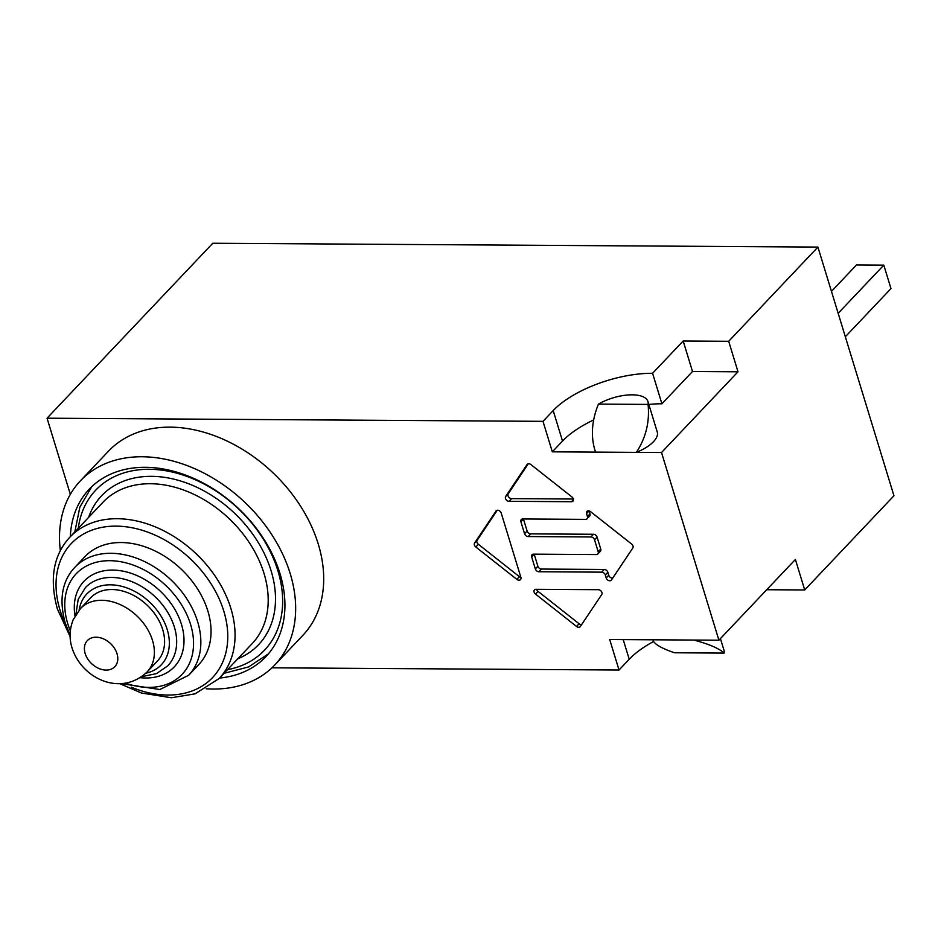 <?xml version="1.0" encoding="UTF-8"?>
<svg xmlns="http://www.w3.org/2000/svg" width="941" height="941" viewBox="0 0 941 941"><rect width="100%" height="100%" fill="white"/><g stroke="black" fill="none" stroke-linecap="round" stroke-linejoin="round"><path stroke-width="1.41" d="M845.336 336.76L890.974 288.593L883.799 265.127L838.16 313.306M831.468 291.381L856.498 264.95L883.799 265.127M74.751 567.411L84.961 556.637A78.432 57.119 43.5 0 1 181.178 569.117A78.432 57.119 43.5 0 1 198.833 664.522L188.635 675.285A78.432 57.119 -136.5 0 0 170.98 579.879A78.432 57.119 -136.5 0 0 74.751 567.411C62.106 580.962 58.883 599.346 65.105 622.542L70.105 635.163M90.665 597.806A45.98 33.476 43.5 0 1 147.078 605.11A45.98 33.476 43.5 0 1 157.429 661.041L147.231 671.803C121.142 696.987 81.926 678.943 72.057 647.996C69.128 638.716 69.493 629.341 73.127 619.86L80.467 608.568L90.665 597.806M528.16 536.558A3.246 2.364 43.5 0 1 524.56 533.735L520.902 521.761A3.246 2.364 43.5 0 1 521.279 519.55A3.246 2.364 43.5 0 1 522.773 518.973L585.561 519.361A3.246 2.364 -136.5 0 0 587.066 518.785A3.246 2.364 -136.5 0 0 587.431 516.574L586.537 513.621A3.246 2.364 43.5 0 1 586.902 511.398A3.246 2.364 43.5 0 1 590.583 511.657L631.599 544.016A3.246 2.364 43.5 0 1 632.822 547.991L611.462 579.962A3.246 2.364 43.5 0 1 611.285 580.185A3.246 2.364 43.5 0 1 608.498 580.479A3.246 2.364 43.5 0 1 606.192 577.939L605.298 574.986A3.246 2.364 -136.5 0 0 601.699 572.152L538.911 571.752A3.246 2.364 43.5 0 1 535.323 568.917L531.665 556.954A3.246 2.364 43.5 0 1 532.041 554.743A3.246 2.364 43.5 0 1 533.535 554.155L596.323 554.555A3.246 2.364 -136.5 0 0 597.817 553.978A3.246 2.364 -136.5 0 0 598.194 551.755L594.536 539.793A3.246 2.364 -136.5 0 0 590.948 536.958L528.16 536.558L530.7 533.876L593.5 534.265A3.246 2.364 43.5 0 1 597.088 537.099L600.746 549.062A3.246 2.364 43.5 0 1 600.37 551.285L597.817 553.978M523.431 518.973A3.246 2.364 -136.5 0 0 523.455 519.079L527.113 531.042A3.246 2.364 -136.5 0 0 530.7 533.876M534.182 554.167A3.246 2.364 -136.5 0 0 534.217 554.261L537.876 566.235A3.246 2.364 -136.5 0 0 541.463 569.058L604.251 569.458A3.246 2.364 43.5 0 1 607.839 572.293L608.745 575.245A3.246 2.364 -136.5 0 0 612.744 578.045M586.537 513.621L589.078 510.928A3.246 2.364 -136.5 0 0 589.078 510.928L589.983 513.88A3.246 2.364 43.5 0 1 589.607 516.091L587.066 518.785M598.347 589.689A3.246 2.364 43.5 0 1 601.393 591.442A3.246 2.364 43.5 0 1 601.746 594.512L580.385 626.471A3.246 2.364 43.5 0 1 580.209 626.706A3.246 2.364 43.5 0 1 576.527 626.447L535.511 594.089A3.246 2.364 43.5 0 1 534.476 589.878A3.246 2.364 43.5 0 1 535.97 589.301L598.347 589.689M536.617 589.301A3.246 2.364 -136.5 0 0 538.064 591.395L579.08 623.754A3.246 2.364 -136.5 0 0 581.667 624.565M571.905 496.919A3.246 2.364 43.5 0 1 572.94 501.13A3.246 2.364 43.5 0 1 571.446 501.718L509.069 501.318A3.246 2.364 43.5 0 1 506.023 499.565A3.246 2.364 43.5 0 1 505.67 496.507L527.031 464.536A3.246 2.364 43.5 0 1 527.207 464.313A3.246 2.364 43.5 0 1 530.889 464.56L571.905 496.919M528.301 463.76L508.222 493.813A3.246 2.364 -136.5 0 0 508.575 496.872A3.246 2.364 -136.5 0 0 511.622 498.624L573.34 499.024M495.954 511.057A3.246 2.364 43.5 0 1 496.13 510.822A3.246 2.364 43.5 0 1 498.918 510.54A3.246 2.364 43.5 0 1 501.224 513.08L520.891 577.398A3.246 2.364 43.5 0 1 520.514 579.609A3.246 2.364 43.5 0 1 516.832 579.362L475.817 547.003A3.246 2.364 43.5 0 1 474.593 543.016L496.354 510.634M497.224 510.269L477.146 540.322A3.246 2.364 -136.5 0 0 478.369 544.31L519.385 576.668A3.246 2.364 -136.5 0 0 520.891 577.421M70.328 536.688A121.707 88.63 43.5 0 1 89.23 489.202A121.707 88.63 43.5 0 1 193.552 478.334A121.707 88.63 43.5 0 1 279.971 573.551A121.707 88.63 43.5 0 1 265.95 656.606A121.707 88.63 43.5 0 1 219.559 678.049M594.453 448.575L595.183 450.962A32.453 13.668 -17 0 0 595.665 452.115L552.32 451.833L542.992 421.345L47.05 418.192L212.784 243.249L817.917 247.083L728.687 341.289L738.003 371.789L661.523 452.527L636.363 452.374C645.891 437.847 649.796 421.862 648.078 404.407L598.452 404.089C592.018 419.874 590.725 434.836 594.571 448.986L595.665 452.115L636.363 452.374A32.453 13.668 -17 0 0 657.253 431.99L647.926 401.489A32.453 13.668 -17 0 0 598.452 404.089M653.16 640.633C654.807 644.42 661.911 648.467 674.474 652.772L724.111 653.089C719.053 648.396 708.926 644.044 693.74 640.056L718.9 640.209L795.392 559.472L804.708 589.972L893.95 495.766L817.917 247.083M60.342 550.638A133.881 97.488 43.5 0 1 80.397 480.827A133.881 97.488 43.5 0 1 195.152 468.889A133.881 97.488 43.5 0 1 290.204 573.622A133.881 97.488 43.5 0 1 274.784 664.969A133.881 97.488 43.5 0 1 206.161 688.777M80.397 480.827L108.45 451.221A133.881 97.488 43.5 0 1 223.193 439.271A133.881 97.488 43.5 0 1 318.246 544.016A133.881 97.488 43.5 0 1 302.837 635.363L274.784 664.969M648.078 404.407A32.453 13.668 -17 0 0 647.926 401.489M47.05 418.192L70.328 494.343M271.937 667.816L619.025 670.016L609.697 639.515L693.74 640.056M718.9 640.209L661.523 452.527M552.32 451.833L562.518 441.07A75.727 31.888 163 0 1 593.618 419.957M542.992 421.345L553.19 410.57A75.727 31.888 163 0 1 652.583 373.295L661.911 403.795L692.505 371.495L738.003 371.789M648.831 404.442A75.727 31.888 163 0 1 661.911 403.795M652.583 373.295L683.178 340.995L692.505 371.495M683.178 340.995L728.687 341.289M720.418 638.61L723.958 650.172A32.453 13.668 163 0 1 724.111 653.089M653.583 641.527A75.727 31.888 -17 0 0 629.223 659.253L619.025 670.016M804.708 589.972L766.727 589.725M78.268 528.301A116.296 84.69 43.5 0 1 238.379 508.728A116.296 84.69 43.5 0 1 227.499 669.663M237.838 658.747A108.191 78.785 -136.5 0 0 234.321 513.021A108.191 78.785 -136.5 0 0 88.607 517.385M141.55 676.708L156.488 673.615L167.827 665.793A56.801 41.357 -136.5 0 0 155.042 596.7A56.801 41.357 -136.5 0 0 85.36 587.666L78.174 599.429L75.892 614.508M140.103 677.673A62.212 45.297 -136.5 0 0 183.048 630.693A62.212 45.297 -136.5 0 0 119.589 570.587A62.212 45.297 -136.5 0 0 75.009 616.002M70.328 630.87A73.022 53.178 43.5 0 1 67.728 623.648A73.022 53.178 43.5 0 1 117.319 561.201A73.022 53.178 43.5 0 1 193.423 639.551A73.022 53.178 43.5 0 1 125.518 683.142M102.981 502.223A102.781 74.845 43.5 0 1 229.063 518.573A102.781 74.845 43.5 0 1 252.2 643.585L219.065 678.567A102.781 74.845 -136.5 0 0 195.916 553.555A102.781 74.845 -136.5 0 0 69.834 537.205L102.981 502.223M66.011 625.318A97.37 70.904 43.5 0 1 60.001 610.062A97.37 70.904 43.5 0 1 128.023 527.066A97.37 70.904 43.5 0 1 227.757 634.928A97.37 70.904 43.5 0 1 131.281 687.153M79.162 610.027A51.39 37.417 43.5 0 1 149.784 602.252A51.39 37.417 43.5 0 1 145.843 673.191M85.172 653.548A18.938 13.786 43.5 0 1 104.722 639.468A18.938 13.786 43.5 0 1 113.414 667.922A18.938 13.786 43.5 0 1 85.172 653.548M80.326 608.721A45.98 33.476 43.5 0 1 136.668 615.685A45.98 33.476 43.5 0 1 147.372 671.651M524.56 533.735L527.113 531.042M590.948 536.958L593.5 534.265M594.536 539.793L597.088 537.099M598.194 551.755L600.746 549.062M531.665 556.954L534.217 554.261M535.323 568.917L537.876 566.235M538.911 571.752L541.463 569.058M601.699 572.152L604.251 569.458M605.298 574.986L607.839 572.293M606.192 577.939L608.745 575.245M587.431 516.574L589.983 513.88M520.902 521.761L523.455 519.079M535.511 594.089L538.064 591.395M576.527 626.447L579.08 623.754M571.446 501.718L573.445 499.612M505.67 496.507L508.222 493.813M509.069 501.318L511.622 498.624M474.593 543.016L477.146 540.322M475.817 547.003L478.369 544.31M516.832 579.362L519.385 576.668M553.19 410.57L562.518 441.07M629.223 659.253L623.213 639.609M91.83 486.603L79.867 507.081L74.821 531.936M268.397 653.866L248.6 666.922L224.052 673.297M219.065 678.567L195.058 693.846L171.344 697.752L141.421 693.011L119.742 683.648M70.128 636.657L57.377 608.956C49.214 579.021 53.366 555.108 69.834 537.205M188.635 675.285L159.841 689.53L121.236 683.601"/></g></svg>

